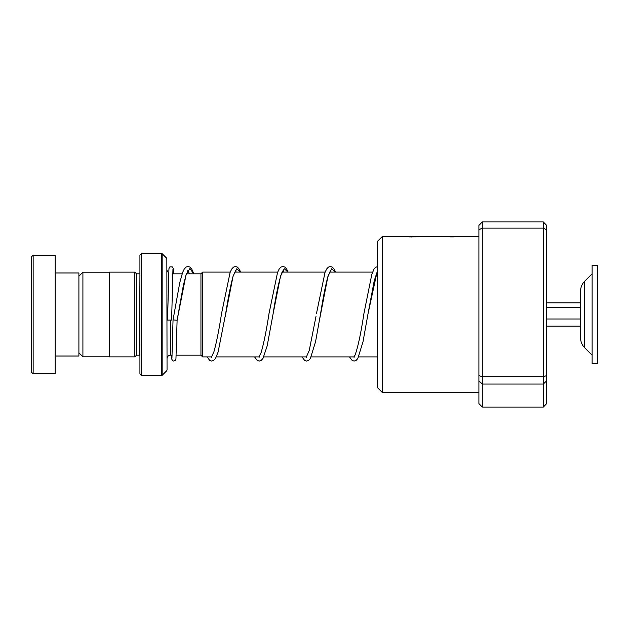 <?xml version="1.0" encoding="UTF-8"?>
<svg xmlns="http://www.w3.org/2000/svg" width="629" height="629" viewBox="0 0 629 629"><rect width="100%" height="100%" fill="white"/><g stroke="black" fill="none" stroke-linecap="round" stroke-linejoin="round"><path stroke-width="0.94" d="M78.908 352.806L82.91 356.808L82.91 272.192L109.415 272.192M200.942 355.212L200.942 273.788L202.632 272.098L202.632 356.902L200.942 355.212M139.921 273.788L139.583 355.181L136.532 355.181L136.532 273.819L134.842 272.129L109.415 272.129L109.415 356.871L134.842 356.871L134.842 272.129M166.842 258.37L167.047 370.151L166.842 258.37L162.156 253.684L162.156 375.316L161.677 375.513L161.677 253.487L141.619 253.487L141.619 375.513L139.921 373.823L139.921 255.177L141.619 253.487M31.45 372.124L31.45 256.876L33.148 255.177L33.148 373.823L31.45 372.124M55.179 272.978L78.908 272.978L78.908 356.022L55.179 356.022M33.148 255.177L55.179 255.177L55.179 373.823L33.148 373.823M382.298 392.465L377.211 387.378L377.211 241.622L382.298 236.535L382.298 392.465L478.905 392.465M455.663 236.551L411.877 236.535L411.46 236.976M382.298 236.535L455.978 236.535M478.905 375.615L482.294 376.724L482.294 407.065L478.905 403.566L478.905 225.434L482.294 221.935L543.314 221.935L543.314 228.115L546.703 229.797L546.703 403.566L543.314 407.065L543.314 228.115L482.294 228.115L482.294 376.724L543.314 376.724L546.703 375.615M482.294 407.065L543.314 407.065M478.905 380.797L482.294 384.06L543.314 384.06L546.703 380.797M482.294 221.935L482.294 228.115L478.905 229.797M543.314 221.935L546.703 225.434L546.703 229.797M421.422 236.606L411.877 236.535M409.204 236.874L449.869 236.606M193.834 273.819L191.774 269.11L189.919 267.089L188 266.492L186.074 267.081L184.218 269.094L182.646 272.42L179.76 282.696L173.038 319.894L177.103 320.271L186.019 274.842L189.887 268.544L193.748 273.819M172.951 269.251L171.615 320.09L167.542 320.09L168.949 268.591L169.846 266.9L172.322 266.916L173.14 268.284L173.541 273.819M584.593 347.688L584.593 281.312C581.99 283.986 580.653 287.194 580.598 290.928L580.598 338.072C580.653 341.806 581.99 345.014 584.593 347.688L592.125 355.181M592.125 333.331L592.125 363.648L597.55 363.648L597.55 265.352L592.125 265.352L592.125 333.331M546.703 326.144L580.598 326.144L580.598 318.997L546.703 318.997M546.703 307.353L580.598 307.353M546.703 302.856L580.598 302.856M172.142 355.181L170.435 355.181L170.435 320.342M211.462 356.902L211.721 357.351M225.119 316.977L233.084 276.1L236.811 268.725L240.53 272.098M283.199 270.501L281.792 272.829C278.954 280.809 276.052 294.498 273.088 313.895L280.542 276.092L284.269 268.725L287.988 272.098M306.378 356.902L306.637 357.351M319.791 318.4L328 276.1L331.727 268.725L335.446 272.098M353.828 356.902L354.096 357.351M377.211 271.759L374.208 280.864L367.996 313.926L377.211 271.335M109.415 356.808L82.91 356.808M200.942 355.181L176.222 355.181M377.211 356.902L358.703 356.902M353.97 356.902L311.245 356.902M306.512 356.902L263.787 356.902M259.062 356.902L216.329 356.902M211.603 356.902L202.632 356.902M168.635 273.308L167.047 270.431M136.532 355.181L134.842 356.871M166.842 370.63L162.156 375.316M161.677 375.513L141.619 375.513M161.677 253.487L162.156 253.684M139.583 273.819L136.532 273.819M170.435 355.181C168.375 355.377 167.243 356.509 167.047 358.569M372.604 272.098L329.58 272.098M325.146 272.098L282.13 272.098M277.688 272.098L234.672 272.098M230.23 272.098L202.632 272.098M200.942 273.819L186.475 273.819M182.143 273.819L172.684 273.819M78.908 276.194L82.91 272.192M455.954 236.535L478.905 236.535M449.869 236.874L453.58 236.874M189.51 273.819L187.78 270.564M188.283 270.501L186.184 274.614L183.44 284.906L177.103 320.279L175.947 358.978L175.074 360.645L173.494 361.038L172.566 360.637L171.693 358.978L171.418 355.181M240.671 272.098L239.232 269.118L237.385 267.089L235.458 266.492L233.469 267.121L231.684 269.078L230.112 272.412L221.557 313.533C219.002 330.005 216.47 342.711 213.962 351.658L211.43 357.06L212.012 357.06M236.229 272.098L235.45 270.8M235.733 270.501L233.178 276.005C230.686 284.937 228.17 297.572 225.63 313.91L218.082 352.114L215.503 358.444L213.656 360.472L211.729 361.07L209.74 360.441L207.114 356.902M288.129 272.098L286.698 269.126L284.843 267.089L282.916 266.492L280.927 267.121L279.142 269.078L277.562 272.412L269.023 313.517C266.35 330.791 263.716 343.827 261.106 352.61L258.889 357.06L259.462 357.06M283.687 272.098L282.908 270.8M316.01 316.324L309.224 350.526L306.339 357.06M331.145 272.098L330.367 270.8M330.657 270.501L327.748 277.145C325.358 286.171 322.96 298.429 320.546 313.895L315.554 341.744L310.341 358.561L308.564 360.472L306.645 361.07L304.656 360.441L302.03 356.902M377.211 266.696L375.23 267.584L374.035 269.094L371.857 274.189L363.932 313.549C360.881 333.582 357.901 347.467 355.008 355.188L353.797 357.068M173.038 319.902L171.937 358.31M254.572 356.902L257.198 360.441L259.187 361.07L261.114 360.472L262.969 358.436L267.16 345.974L273.088 313.895M316.481 313.517L325.02 272.412L326.679 268.96L328.393 267.121L330.374 266.492L332.293 267.089L334.156 269.126L335.587 272.098M349.488 356.902L352.185 360.488L354.103 361.07L356.085 360.433L357.799 358.561L363.004 341.759L367.996 313.926M584.593 281.312L592.125 273.819"/></g></svg>
